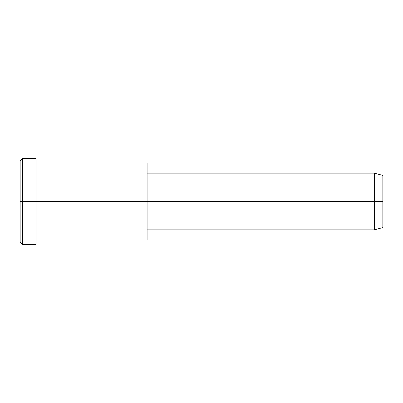 <?xml version="1.0" encoding="UTF-8"?>
<svg xmlns="http://www.w3.org/2000/svg" width="403" height="403" viewBox="0 0 403 403"><rect width="100%" height="100%" fill="white"/><g stroke="black" fill="none" stroke-linecap="round" stroke-linejoin="round"><path stroke-width="0.3" stroke-dasharray="2.02 1.51" d="M20.15 201.5L20.15 236.838C20.15 244.032 20.15 244.032 20.15 236.838L20.15 166.162C20.15 158.968 20.15 158.968 20.15 166.162L20.15 201.5M22.417 201.5L22.417 164.197C22.417 156.606 22.417 156.606 22.417 164.197L22.417 238.803C22.417 246.394 22.417 246.394 22.417 238.803L22.417 201.5L22.417 238.803C22.417 246.394 22.417 246.394 22.417 238.803L22.417 164.197C22.417 156.606 22.417 156.606 22.417 164.197L22.417 201.5M382.85 201.5L382.85 178.922C382.85 174.328 382.85 174.328 382.85 178.922L382.85 224.078C382.85 228.672 382.85 228.672 382.85 224.078L382.85 201.5M374.392 201.5L374.392 226.038C374.392 231.035 374.392 231.035 374.392 226.038L374.392 176.962C374.392 171.965 374.392 171.965 374.392 176.962L374.392 201.5L374.392 176.962C374.392 171.965 374.392 171.965 374.392 176.962L374.392 226.038C374.392 231.035 374.392 231.035 374.392 226.038L374.392 201.5M382.85 224.078L382.85 178.922M147.095 173.164L147.095 226.038C147.095 231.035 147.095 231.035 147.095 226.038L147.095 176.962C147.095 171.965 147.095 171.965 147.095 176.962L147.095 229.836M147.095 234.873L147.095 168.127M147.095 201.5L147.095 168.127C147.095 161.331 147.095 161.331 147.095 168.127L147.095 234.873C147.095 241.669 147.095 241.669 147.095 234.873L147.095 201.5M36.018 201.5L36.018 234.873C36.018 241.669 36.018 241.669 36.018 234.873L36.018 168.127C36.018 161.331 36.018 161.331 36.018 168.127L36.018 164.197C36.018 156.606 36.018 156.606 36.018 164.197L36.018 238.803C36.018 246.394 36.018 246.394 36.018 238.803L36.018 201.5M20.15 166.162L20.15 236.838"/><path stroke-width="0.6" d="M147.095 229.836L374.392 229.836L382.85 227.569L382.85 201.5L36.018 201.5L36.018 158.429L22.417 158.429L20.15 160.696L20.15 201.5L22.417 201.5L20.15 201.5L20.15 242.304L22.417 244.571L22.417 158.429L22.417 244.571L36.018 244.571L36.018 201.5L382.85 201.5L382.85 175.431L374.392 173.164L374.392 229.836L374.392 173.164L147.095 173.164M382.85 178.922C382.85 174.328 382.85 174.328 382.85 178.922L382.85 224.078C382.85 228.672 382.85 228.672 382.85 224.078M147.095 168.127L147.095 234.873M36.018 240.037L147.095 240.037L147.095 162.963L36.018 162.963M36.018 164.197C36.018 156.606 36.018 156.606 36.018 164.197L36.018 238.803C36.018 246.394 36.018 246.394 36.018 238.803M22.417 201.5L36.018 201.5L22.417 201.5M20.15 236.838C20.15 244.032 20.15 244.032 20.15 236.838L20.15 166.162C20.15 158.968 20.15 158.968 20.15 166.162"/></g></svg>
